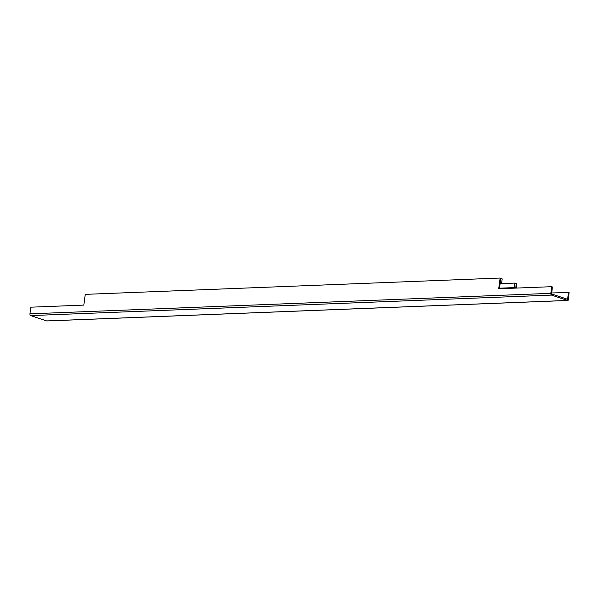 <?xml version="1.0" encoding="UTF-8"?>
<svg xmlns="http://www.w3.org/2000/svg" width="599" height="599" viewBox="0 0 599 599"><rect width="100%" height="100%" fill="white"/><g stroke="black" fill="none" stroke-linecap="round" stroke-linejoin="round"><path stroke-width="0.9" d="M551.694 286.689L498.705 288.77L500.135 278.041L85.253 294.364L83.823 305.101L30.834 307.182L29.95 313.831A1.438 0.884 87.7 0 0 30.669 315.591L551.529 295.097L552.383 286.973L551.694 286.689L550.81 293.338A1.438 0.884 87.7 0 0 551.529 295.097L567.523 300.436A1.438 0.884 87.7 0 0 567.725 300.466A1.438 0.884 87.7 0 0 568.548 299.253L569.05 292.484L551.582 292.963M499.454 288.598L515.836 287.954L516.173 283.447L516.877 283.627L516.548 288.074M500.113 283.664L514.773 283.087L516.173 283.447L515.829 288.097M551.642 293.982L567.68 299.32L568.354 292.297M30.669 315.591L46.662 320.929A1.438 0.884 87.7 0 0 46.864 320.959A1.438 0.884 87.7 0 0 47.066 320.914M500.135 278.041L500.824 278.325L499.439 288.748M514.773 283.087L514.444 287.595L515.836 287.954M499.514 288.186L514.444 287.595M500.15 283.372L501.61 283.312L502.202 278.887L500.824 278.325L500.232 282.75L501.61 283.312M568.548 299.253L567.006 299.103M567.523 300.436L46.662 320.929M550.81 293.338L29.95 313.831M46.864 320.959L567.725 300.466"/></g></svg>
